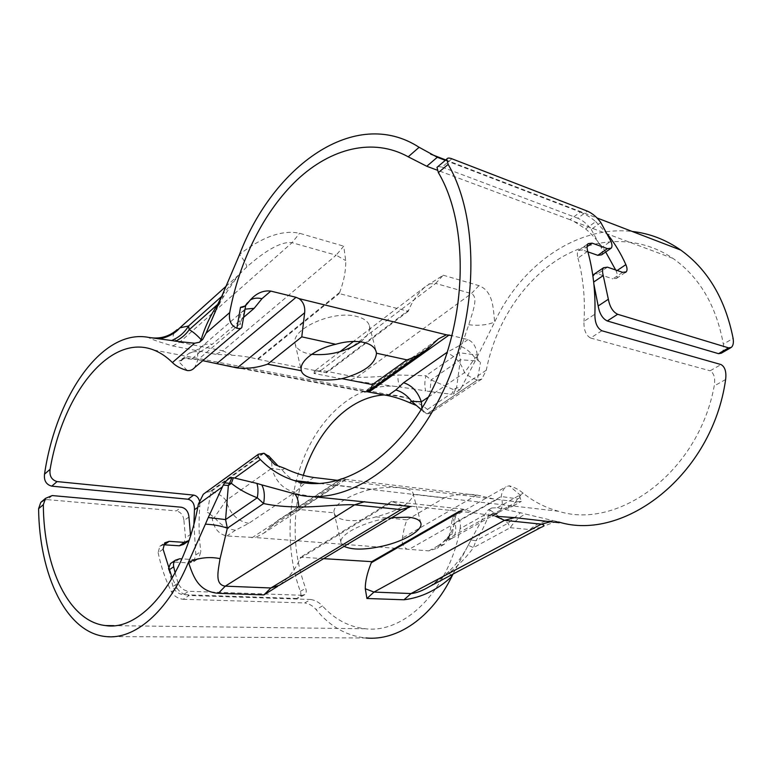 <?xml version="1.0" encoding="UTF-8"?>
<svg xmlns="http://www.w3.org/2000/svg" width="772" height="772" viewBox="0 0 772 772"><rect width="100%" height="100%" fill="white"/><g stroke="black" fill="none" stroke-linecap="round" stroke-linejoin="round"><path stroke-width="0.58" stroke-dasharray="3.86 2.9" d="M323.632 558.648L300.578 557.21L300.134 558.359C295.85 568.896 288.94 577.813 279.387 585.128L277.573 586.411M409.334 507.107L401.672 505.178L391.636 501.366L463.055 509.163L475.88 513.119L495.605 516.265M453.039 574.059L468.237 545.264L473.497 547.628C466.925 556.564 459.195 564.699 450.308 572.033L430.023 586.266M468.257 545.312L471.026 539.879L475.861 540.776L473.497 547.628L510.253 527.71C514.191 521.621 519.276 517.076 525.491 514.065L556.139 521.322L559.198 522.731M471.026 539.879L484.604 514.885L488.3 509.935L490.162 510.06C487.132 520.743 482.365 530.982 475.861 540.776L508.015 523.213L520.444 512.753L525.491 514.065M488.29 509.935L491.764 507.976L490.162 510.06L508.015 523.213L510.253 527.71L529.939 529.573C537.592 522.576 546.325 519.826 556.139 521.322L558.619 521.978L557.104 521.814M52.206 495.566L47.372 499.638L44.477 499.938M47.372 499.638L176.267 510.929L181.352 507.223M188.947 516.97L183.939 520.56C183.321 515.156 180.764 511.942 176.267 510.929M183.939 520.56L185.512 537.891L190.452 534.446M183.553 544.414L185.512 537.891M163.075 549.21L158.135 552.675L159.814 546.306L163.384 544.81M158.135 552.675C161.155 567.024 165.584 580.071 171.442 591.815L177.049 588.139L172.214 578.189M177.049 588.139C179.751 592.356 183.765 594.807 189.082 595.511L183.186 599.294C177.946 598.609 174.028 596.119 171.442 591.815M183.186 599.294L304.679 602.951L310.73 599.487L189.082 595.511M105.696 636.553L366.063 637.981C346.57 635.945 329.895 626.468 316.047 609.552C313.027 605.914 309.244 603.714 304.679 602.951M541.201 527.295L529.939 529.573M491.764 507.976L497.313 507.754L520.444 512.753M312.911 496.666L291.623 492.883L294.489 493.819M190.539 535.729L188.995 540.477M310.73 599.487C315.381 600.298 319.29 602.449 322.464 605.952L316.047 609.552M484.604 514.885L460.122 528.637C448.947 590.3 404.615 633.831 365.407 628.755C349.012 626.97 334.701 619.376 322.464 605.952M460.122 528.637C461.116 522.181 459.523 518.195 455.345 516.69L452.247 534.118L450.076 534.822L437.261 548.188L428.904 550.87L255.397 537.553L263.956 533.085L277.582 520.637C284.385 515.648 291.652 511.933 299.362 509.491L334.151 512.84C336.061 521.476 355.863 523.126 375.906 516.864C399.008 510.678 411.447 503.103 413.213 494.157L413.03 493.183C411.814 487.856 392.446 485.424 371.38 489.284C349.658 494.234 332.028 505.535 334.102 512.618L334.151 512.84M313.779 477.492L303.965 484.092C296.004 482.857 288.767 478.177 282.272 470.052L271.744 468.257C275.739 481.67 283.536 489.66 295.126 492.227L248.748 523.358L235.46 530.229C227.209 529.032 220.203 524.757 214.413 517.404L207.311 512.483C209.916 513.033 211.567 515.165 212.271 518.9C214.037 528.569 218.901 534.263 226.871 535.99L255.397 537.553M263.088 453.135L210.042 491.561L210.93 491.648L263.995 453.251M210.042 491.561L205.815 492.42M451.929 158.791L442.086 167.09L438.013 166.511M442.086 167.09L577.726 218.206L587.415 211.142M519.112 496.068L520.868 495.634L519.112 496.068L513.448 505.795L512.077 506.596C510.437 507.127 504.763 509.144 498.635 512.338C502.36 509.211 503.228 503.933 501.26 496.493C501.8 492.092 503.402 488.83 506.065 486.698L509.269 485.81C514.104 487.084 518.736 489.554 523.184 493.212C533.732 501.723 545.553 507.744 558.648 511.286C617.774 530.239 698.419 472.532 714.216 385.923C715.461 378.212 714.1 373.165 710.124 370.801L721.029 364.558M587.714 251.247L577.958 258.099C577.031 254.528 577.176 252.01 578.373 250.524L582.426 249.945L587.077 246.664M587.888 251.855L582.426 249.945M600.838 222.529L591.246 229.39C587.328 224.141 582.821 220.416 577.726 218.206M591.246 229.39L601.292 247.87L610.855 241.202M601.591 254.837C602.749 253.428 602.642 251.103 601.292 247.87M601.87 330.763L590.57 338.011C585.861 335.376 583.671 329.818 583.999 321.326L594.884 314.194M577.958 258.099C583.265 277.756 585.282 298.832 583.999 321.326M590.57 338.011L710.124 370.801M343.781 478.775L345.412 479.817L342.16 480.734L338.464 480.454M519.537 495.836L521.351 501.385L516.719 501.868L493.848 498.973L476.797 495.006C465.96 493.462 455.162 494.389 444.382 497.786L413.213 494.157M371.38 489.284L336.467 485.212L339.188 480.155M344.119 546.354L341.031 542.668C338.204 534.552 366.189 520.502 391.935 517.645M375.906 516.864L407.066 519.855C405.203 523.889 403.64 529.978 402.386 538.123C401.614 543.044 402.965 546.586 406.448 548.738M284.694 468.363L282.272 470.052L278.74 466.433L274.909 464.696M512.077 506.596L506.895 507.349L516.719 501.868M428.904 550.87L437.647 545.997L444.325 544.26L450.452 534.61L452.247 534.118M506.895 507.349L493.163 513.641L498.616 512.357L497.245 513.119M451.803 538.422L447.442 540.94L454.92 522.818C456.706 530.094 455.673 535.305 451.823 538.451L446.303 539.84L489.709 515.571M520.038 497.554L517.597 498.924L501.26 496.493L454.92 522.818L452.488 518.089L453 517.124L455.345 516.69M448.928 536.945L446.612 538.663M248.748 523.358C237.293 521.119 229.728 513.496 226.061 500.497C222.442 495.865 217.405 492.922 210.93 491.648L207.311 512.483M212.271 518.9L214.413 517.404L226.061 500.497L271.744 468.257C272.265 463.731 271.397 459.813 269.129 456.493M391.636 501.366L300.578 557.21M459.263 511.344L463.055 509.163M232.044 355.236L222.799 350.797L215.793 354.338L232.044 355.236C242.273 355.911 250.688 357.224 257.269 359.173L325.736 372.644C320.177 370.985 316.481 370.444 314.648 371.004L313.982 373.455L321.152 370.261L314.098 371.332M428.75 283.98L435.669 283.43L443.224 275.218L425.227 286.769C417.874 293.36 412.364 301.148 408.706 310.141L408.263 311.29L339.226 293.582L339.68 292.376C343.926 281.124 345.943 270.528 345.731 260.589L343.714 246.162L336.148 255.194L345.731 260.589M174.559 332.703C171.558 336.524 173.246 339.719 179.644 342.257L222.799 350.797L336.148 255.194L292.057 242.678C279.667 240.767 260.338 254.779 246.442 267.324L238.336 275.247L222.645 294.518M215.793 354.338L172.725 345.962C156.716 341.234 148.793 338.406 148.957 337.46M301.273 482.288C291.855 519.295 293.302 554.624 305.625 588.283C306.677 591.149 306.416 593.243 304.843 594.575L302.17 595.289L296.747 598.435L299.44 597.711C301.032 596.36 301.331 594.257 300.327 591.381C284.289 547.917 287.338 492.198 307.449 449.613C327.608 407.191 364.616 380.355 401.324 387.206L349.591 380.384L313.982 373.455M296.747 598.435L183.321 594.681L188.619 591.265C183.678 590.609 180.165 587.888 178.1 583.111L172.947 586.508C174.945 591.313 178.409 594.035 183.321 594.681M172.947 586.508L168.971 569.977M179.693 558.764L174.713 562.151L171.664 562.759M168.508 568.665L168.692 570.17M174.713 562.151L189.748 562.971L194.737 559.613L181.922 558.889M194.737 559.613L198.761 558.301L200.826 551.555L195.827 554.923L193.762 561.649L189.748 562.971M195.827 554.923L193.907 524.072M443.224 275.218L478.93 285.64C493.018 291.15 493.24 307.488 494.63 322.107L478.042 355.188L459.186 352.698L425.912 375.761L431.085 379.911L453.704 389.706L455.451 389.619L456.57 387.795L460.373 359.771L459.186 352.698L468.768 324.713C472.551 312.033 478.862 297.143 471.393 293.572L435.669 283.43L321.152 370.261L356.799 377.315C368.234 377.392 381.908 376.62 397.821 375.018L425.912 375.761C424.532 381.86 424.475 386.888 425.748 390.854L401.324 387.206C399.047 386.54 397.879 382.478 397.821 375.018M478.042 355.188L475.311 360.804L460.373 359.771L431.085 379.911L429.985 391.587L425.748 390.854M475.311 360.804L461.241 387.882L456.57 387.795L453.704 389.706L451.649 394.26L429.985 391.587M461.241 387.882L460.006 389.638L455.451 389.619L453.154 394.193L451.649 394.26M460.006 389.638L453.154 394.193M246.442 267.324C247.474 266.234 245.197 261.901 239.619 254.345C256.198 241.433 278.933 228.753 299.604 233.289L343.714 246.162M221.622 297.143L223.253 297.162L222.442 295.039M218.553 304.342L219.364 304.12L223.243 297.162L238.374 275.208M219.373 304.12L219.615 301.929M445.309 160.335L580.303 212.068L569.919 219.673L574.069 221.516L585.62 228.898L595.723 221.641C590.821 217.472 585.678 214.278 580.303 212.068M595.723 221.641L607.68 234.524M468.768 324.713C478.215 325.967 486.833 325.099 494.63 322.107C520.666 265.771 576.356 225.048 632.229 231.465M302.17 595.289L188.619 591.265M175.148 572.921L178.1 583.111M197.738 507.368L199.88 505.824C198.539 521.341 198.848 536.588 200.826 551.555M199.88 505.824L199.34 500.584M202.775 360.678L192.209 358.681C185.541 357.446 182.076 357.716 181.825 359.511L181.748 360.572L178.409 361.267L183.234 359.269L181.748 360.572M367.366 391.771L364.374 391.713L438.457 338.85M427.205 413.811L477.385 379.978L427.205 413.811L429.821 413.483C430.4 412.537 429.618 411.196 427.456 409.43C421.01 404.306 414.226 400.523 407.105 398.082C399.606 395.544 392.022 394.502 384.35 394.946M303.29 475.34L301.524 481.381M721.328 353.19C723.248 351.511 723.914 348.49 723.335 344.138L733.12 338.416M617.185 270.49L616.191 271.165C617.61 274.552 617.706 276.965 616.481 278.402L612.871 278.895L622.618 272.352M607.458 267.16L597.682 273.819L612.871 278.895M593.9 284.221L593.668 282.05M597.682 273.819L594.787 273.732M592.925 276.183L593.369 282.253M616.191 271.165L615.651 269.959M605.702 252C599.767 243.064 593.079 235.363 585.62 228.898M569.919 219.673L437.193 170.158M360.756 341.697C367.733 336.206 370.599 330.841 369.354 325.591C368.022 321.326 363.873 318.296 356.886 316.501C333.205 309.707 290.06 329.248 295.174 343.926L295.242 344.215C296.892 349.542 302.373 352.91 311.685 354.329M467.967 339.593L459.031 345.837C464.734 347.448 470.09 351.501 475.108 357.996L480.493 362.473C478.698 361.769 477.646 359.771 477.347 356.471C476.71 347.718 473.583 342.092 467.967 339.593L452.074 335.675M244.792 306.088L246.722 303.184L250.398 299.903M477.993 380.113L481.853 379.004L486.273 370.222C495.006 325.495 520.975 283.71 556.834 260.232C592.655 237.062 637.624 234.36 672.962 258.379C699.471 277.023 716.262 305.606 723.335 344.138M192.209 358.681L199.996 351.984C195.75 351.212 192.025 351.694 188.831 353.441L184.711 357.002L183.234 359.269M245.11 309.147L242.022 311.82C239.889 314.822 239.301 318.749 240.266 323.593L241.935 326.845M181.777 360.196L183.746 358.488L198.037 359.675C197.188 354.975 197.854 351.125 200.025 348.114L200.054 348.075C202.872 344.592 206.925 343.337 212.213 344.302L243.45 317.514M248.005 302.769L245.728 305.316M244.714 310.971L242.109 311.734M244.637 311.309L240.266 323.593L198.037 359.675L194.679 367.549M477.347 356.471L475.108 357.996L464.532 372.654C460.99 362.705 455.171 356.153 447.075 352.978M421.898 408.504L424.475 412.682L426.588 413.695L416.832 405.454M428.431 397.049L464.532 372.654C468.372 376.138 472.657 378.579 477.385 379.978L480.493 362.473M408.263 311.29L326.45 372.876M257.964 359.395L339.226 293.582M300.134 558.359L392.543 501.752M278.885 585.494L279.387 585.128M463.982 509.53L460.585 511.479M450.809 575.246C449.092 572.94 448.464 571.685 448.918 571.492L450.308 572.033M725.632 379.515L714.216 385.923M497.303 507.744L523.184 493.212M342.16 480.734L493.848 498.973M407.066 519.855L444.382 497.786M476.797 495.006L402.386 538.123M496.869 499.484L408.957 549.403M251.904 537.833L339.159 480.531M270.103 527.286L344.022 478.833M520.868 495.634L509.269 485.81M235.45 530.219L226.871 535.99M336.467 485.212L299.362 509.491M437.637 545.997L446.303 539.84M303.985 484.092L295.126 492.227M325.736 372.644L408.706 310.141M478.93 285.64L471.393 293.572L356.799 377.315L349.591 380.384M339.68 292.376L257.269 359.173M172.725 345.962L179.644 342.257L292.057 242.678L299.604 233.289M300.327 591.381L305.625 588.283M187.287 370.541L178.409 361.267M220.541 364.114L366.681 391.693M365.484 392.099L433.825 343.308M200.006 351.993L212.213 344.302M459.022 345.827L447.345 352.128M427.456 409.43L450.327 394.193M486.273 370.222L462.167 386.289M388.953 519.431L386.434 520.946M293.109 576.973L295.695 575.42M406.477 508.912L408.977 507.416M448.957 571.512L430.12 586.218M468.247 545.264C464.001 553.611 458.684 561.196 452.305 568.018L448.918 571.492M470.978 539.975L468.237 545.264M557.075 521.795C555.483 521.727 550.166 523.57 541.124 527.324M290.513 492.613L295.763 493.81M475.88 513.119L401.672 505.178M296.091 493.877L293.804 493.626M365.407 628.755L113.947 625.658M578.363 250.524L588.052 243.682M610.324 248.796L611.192 248.198M159.814 546.306L164.725 542.832M187.384 541.77L188.493 540.998M345.103 479.277L480.715 495.759M420.808 523.001L413.03 493.183M341.031 542.668L334.102 512.618M345.412 479.817L263.956 533.085M513.448 505.795L521.351 501.385M558.648 511.286L320.322 483.562M444.325 544.26L437.261 548.188M277.573 520.627L338.927 480.319M451.823 538.451L492.266 515.889M448.918 536.955L452.488 518.089M277.476 465.284L278.74 466.433M453 517.124L506.065 486.698M425.227 286.769L353.47 341.436M340.018 351.675L314.648 371.004M215.456 311.357L219.364 304.11M225.916 286.412L238.336 275.257M445.782 159.939L597.123 218.003M304.843 594.575L299.44 597.711M153.879 350.063L407.105 398.082M730.63 347.805L731.296 347.41M616.481 278.402L625.339 272.468M193.772 561.659L198.771 558.31M295.174 343.926L301.302 370.463M369.354 325.591L376.215 351.926M227.972 366.034L364.374 391.722M245.313 305.471L246.992 304.014M246.722 303.184L249.983 300.356M574.069 221.516L672.962 258.379M184.711 357.002L181.825 359.511M367.646 391.655L369.17 390.564M422.892 352.273L428.132 348.539M200.054 348.075L242.022 311.82M188.831 353.441C192.508 352.466 200.807 347.834 200.025 348.114M421.222 409.614L424.475 412.682M481.863 379.004L429.821 413.483M240.874 328.293L241.8 327.502"/><path stroke-width="1.16" d="M277.573 586.411L263.879 594.903L270.904 587.974L279.01 585.437L293.109 576.973M408.977 507.416L400.977 509.626L409.594 507.127M495.605 516.265L514.586 517.626L504.502 520.347L495.605 516.265M365.291 588.737L373.986 592.076L366.922 598.493L365.291 588.737C365.195 581.519 367.202 572.863 371.303 562.749L371.747 561.659L323.632 558.648M430.023 586.266C422.458 590.763 416.127 593.195 411.042 593.552L373.986 592.076L504.502 520.347L541.307 524.159C544.81 524.883 544.771 525.935 541.201 527.295L430.023 586.276M366.922 598.493L403.978 599.786C421.502 597.615 437.435 589.866 451.794 576.539L453.039 574.059M44.477 499.938L40.781 502.379L38.6 508.68C39.295 574.522 65.958 632.625 105.696 636.553C134.096 640.123 167.572 612.399 188.465 562.161C193.415 577.331 198.761 591.622 218.312 593.311L263.879 594.903M188.995 540.477L184.296 542.369L179.355 545.794L183.553 544.414L187.384 541.77M179.355 545.794L164.233 544.81L169.155 541.346L184.296 542.369M163.384 544.81L164.233 544.81M450.809 575.246L451.794 576.539C431.596 617.889 397.03 640.972 366.063 637.981M438.013 166.511L436.991 167.37L438.361 172.6L448.146 164.378C480.802 220.416 478.322 321.635 440.474 396.673C402.791 471.981 340.269 507.802 293.804 493.626L261.747 484.864C264.362 489.67 264.979 495.894 263.599 503.547L227.344 528.202L225.578 519.595L228.358 485.501L229.535 483.282L231.378 483.33C238.567 489.13 247.194 493.935 257.269 497.766L263.599 503.547C274.05 505.776 285.794 506.905 298.822 506.924C317.08 507.291 341.33 504.068 354.628 504.82L400.977 509.626L270.904 587.974L225.289 586.16C214.655 584.722 218.003 571.618 220.068 558.648L227.344 528.202C221.149 525.915 213.834 524.574 205.41 524.159L188.465 562.161C198.964 557.664 209.492 556.487 220.068 558.648M261.747 484.864L256.893 483.407C258.186 487.286 258.302 492.073 257.269 497.766L225.578 519.595L208.266 517.529L205.41 524.159M256.893 483.407L233.376 477.762L231.378 483.33L228.358 485.501L223.282 485.048L208.266 517.529M233.376 477.762L231.851 477.704L229.535 483.282L224.652 482.905L223.282 485.048M231.851 477.704C229.487 477.926 227.093 479.663 224.652 482.905M559.198 522.731L514.586 517.626M411.08 506.577L312.911 496.666M558.619 521.978C623.525 542.224 712.17 475.427 725.632 379.515C726.529 371.843 724.995 366.854 721.029 364.558L601.87 330.763C597.142 328.158 594.807 322.638 594.884 314.194C595.569 291.777 593.186 270.798 587.714 251.247C586.759 247.677 586.874 245.158 588.052 243.682L592.095 243.132L607.439 248.642L597.808 255.329L587.888 251.855M448.146 164.378L446.805 159.071C447.432 157.845 449.14 157.749 451.929 158.791L587.415 211.142C592.481 213.4 596.949 217.193 600.838 222.529L610.855 241.202C612.225 244.454 612.331 246.779 611.192 248.188L607.439 248.642M205.815 492.42L203.306 494.244L198.346 504.212C185.164 578.99 141.353 631.641 105.484 625.561C68.476 621.566 43.599 566.773 43.338 504.695L45.577 498.326L52.206 495.566L181.352 507.223C185.849 508.266 188.378 511.518 188.947 516.97L190.539 535.729M169.155 541.346L164.735 542.832L163.075 549.21L172.214 578.189M597.808 255.329L601.591 254.837L610.324 248.796M339.188 480.155L341.118 478.881L343.781 478.775M391.935 517.645L408.417 517.192C415.635 517.973 419.765 519.913 420.808 523.001C423.326 529.988 404.721 541.056 383.057 546.026C365.146 549.982 352.167 550.089 344.119 546.354M338.464 480.454L313.779 477.492C304.39 476.179 294.701 473.13 284.694 468.363L274.909 464.696L263.995 453.251L258.369 454.245L203.306 494.244M258.369 454.245C257.597 455.654 258.253 457.429 260.328 459.552C270.219 469.579 281.529 476.565 294.257 480.531C337.953 494.514 396.847 460.759 432.059 390.014C467.436 319.512 469.395 224.652 438.361 172.6M269.129 456.493L263.995 453.251M371.747 561.659L459.263 511.344M199.34 500.584C198.336 497.448 196.445 495.624 193.666 495.103L188.03 499.223L51.743 486.157L57.099 481.583C51.55 479.952 49.225 475.851 50.122 469.279L44.515 474.172C56.105 395.534 102.396 328.061 148.957 337.46L171.577 340.52C178.843 337.528 184.508 332.674 188.58 325.977L179.837 327.849L174.559 332.703M171.577 340.52L175.524 341.185C181.111 338.541 185.666 334.73 189.188 329.75L188.58 325.977L220.985 297.017L221.622 297.143M175.524 341.185L194.563 343.241L199.533 342.218M222.645 294.518L217.723 304.371C210.254 315.661 204.734 327.434 201.154 339.68L202.698 339.468L199.543 342.218L201.154 339.68C196.464 334.643 192.469 331.333 189.188 329.75L217.723 304.371L218.553 304.342M171.664 562.759L170.477 563.57L168.508 568.665M193.907 524.072L194.457 509.723L197.738 507.368M188.03 499.223C192.489 500.488 194.631 503.981 194.457 509.723M44.515 474.172C43.821 480.638 46.233 484.633 51.743 486.157M202.698 339.468L206.085 333.166L239.619 254.345C272.941 166.617 354.83 105.677 419.119 147.288L408.214 156.803L426.762 166.269L437.309 157.266L419.119 147.288M437.309 157.266L445.309 160.335M607.68 234.524C614.744 243.344 620.804 253.38 625.87 264.632L617.185 270.49M593.668 282.05L603.241 275.556C602.237 271.821 602.363 269.196 603.607 267.701L607.458 267.16L622.618 272.352L626.198 271.889C627.404 270.461 627.298 268.038 625.87 264.632M603.241 275.556L608.355 299.256L598.175 305.973C599.516 313.664 602.546 318.672 607.274 320.969L617.639 314.272C612.91 311.946 609.812 306.947 608.355 299.256M632.229 231.465C649.561 233.395 665.753 239.609 680.817 250.109C707.847 269.602 725.275 299.044 733.12 338.416C733.776 342.758 733.168 345.76 731.306 347.4L728.565 347.863L617.639 314.272M168.971 569.977L173.69 566.783L175.148 572.921M173.69 566.783C173.179 563.985 173.758 561.784 175.447 560.173L179.693 558.764L181.922 558.889M57.099 481.583L193.666 495.103M194.563 343.241L172.417 362.56C166.578 356.76 160.402 352.601 153.879 350.063C110.145 332.616 62.831 393.749 50.122 469.279M172.417 362.56C175.91 366.082 180.87 368.736 187.287 370.541C190.124 370.907 192.595 369.913 194.679 367.549L240.874 328.293M301.37 370.743L301.302 370.463C298.832 361.557 315.092 348.867 335.704 344.283C355.159 338.551 373.725 341.764 376.215 351.926L376.485 353.209C375.443 364.143 363.95 372.625 342.015 378.666C322.358 382.169 303.107 378.647 301.37 370.743L267.585 364.172C257.076 367.742 246.924 368.997 237.139 367.935L202.775 360.678M415.78 405.203L409.536 402.666C401.826 399.269 394.579 396.914 387.795 395.592L367.366 391.771M384.35 394.946C349.176 396.789 316.954 430.786 303.29 475.34M301.524 481.381L301.273 482.288M728.565 347.863L718.549 353.673L721.328 353.19L730.63 347.805M718.549 353.673L607.274 320.969M244.695 310.991L241.8 327.502C241.298 328.544 239.658 328.785 236.869 328.245C230.963 325.688 228.57 320.467 229.689 312.583C239.388 260.926 263.831 211.345 297.307 179.673C330.754 148.417 372.924 137.223 408.214 156.803M598.175 305.973L593.9 284.221M594.787 273.732L592.925 276.183M615.651 269.959L605.702 252M437.193 170.158L426.762 166.269M376.485 353.209L406.96 359.877C414.525 357.359 421.589 353.576 428.132 348.529L438.457 338.85L446.409 334.807L452.074 335.675M244.792 306.088L240.507 307.314C242.794 307.594 244.965 306.494 246.992 304.023L249.983 300.356C256.198 293.263 263.136 290.175 270.789 291.092L296.052 297.307L299.131 298.648C303.396 301.968 305.239 306.677 304.65 312.766L301.775 336.853L335.704 344.283M311.685 354.329C329.75 355.863 346.107 351.656 360.756 341.697M364.268 391.867L367.646 391.655C369.672 390.584 371.264 388.229 372.432 384.591L342.015 378.666M250.398 299.903C253.621 298.079 257.472 297.674 261.959 298.687L270.789 291.092M421.222 409.614L411.572 401.276C407.047 395.332 401.787 391.578 395.804 389.995L387.795 395.592M243.45 317.514L254.152 308.327L245.11 309.147M245.728 305.316L244.637 311.309M447.075 352.978L446.38 352.794L403.592 382.738C411.93 385.344 417.845 391.713 421.338 401.836L421.898 408.504M409.536 402.666L411.572 401.276L421.338 401.836L428.431 397.049M364.693 501.626L354.628 504.82L225.289 586.16L218.312 593.311M460.585 511.479L371.303 562.749M403.978 599.786L411.042 593.552L541.307 524.159L551.362 521.554M294.489 493.819C296.959 495.885 298.397 500.256 298.822 506.924M38.6 508.68L43.338 504.695M587.077 246.664L592.095 243.132M489.709 515.571L493.163 513.641M198.346 504.212L222.259 486.978M260.328 459.552L234.746 477.984M148.957 337.46C159.717 339.284 169.136 336.669 177.213 329.615M206.095 333.176L229.689 312.583M446.409 334.807L299.131 298.648M267.585 364.172L301.775 336.853M304.65 312.766L237.139 367.935M296.052 297.307L217.067 363.371M368.977 392.041L449.169 334.961M240.507 307.314L236.869 328.245M406.96 359.877L372.432 384.591M254.152 308.327L261.978 298.687M403.592 382.738L395.785 389.995M447.345 352.128L446.38 352.794M386.434 520.946L295.695 575.42M388.953 519.431L406.477 508.912M45.577 498.326L40.781 502.379M113.947 625.658L105.484 625.561M436.991 167.37L446.805 159.071M320.322 483.562L294.257 480.531M338.927 480.319L341.118 478.881M492.266 515.889L497.245 513.119M268.502 455.731L277.476 465.284M353.47 341.436L340.018 351.675M158.771 338.754C163.066 338.773 174.433 334.807 179.837 327.849L225.916 286.412M210.544 322.638L215.456 311.357M430.66 154.13L445.782 159.939M597.123 218.003L680.817 250.109M625.339 272.468L626.188 271.898M593.803 274.398L603.607 267.701M170.477 563.57L175.447 560.173M369.17 390.564L422.892 352.273"/></g></svg>
